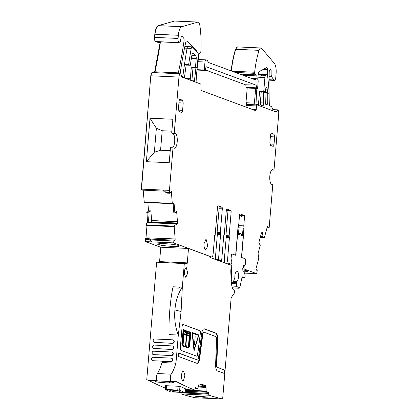 <?xml version="1.0" encoding="UTF-8"?>
<svg xmlns="http://www.w3.org/2000/svg" width="420" height="420" viewBox="0 0 420 420"><rect width="100%" height="100%" fill="white"/><g stroke="black" fill="none" stroke-linecap="round" stroke-linejoin="round"><path stroke-width="0.63" d="M238.093 226.364L238.628 226.391L237.93 228.128M238.098 228.134L235.814 255.292L232.649 254.116A3.691 1.276 92.6 0 0 232.591 254.111L232.533 254.111M238.508 233.536L240.35 233.62A4.925 1.701 92.6 0 1 241.579 235.468A1.491 0.514 92.6 0 0 241.873 236.003A1.475 0.509 92.6 0 0 241.952 236.03A1.475 0.509 92.6 0 0 242.519 234.738L243.08 228.039L243.742 228.286L243.826 229.294L241.469 257.387L244.535 258.521A3.691 1.276 92.6 0 1 245.474 262.647L245.348 264.127M240.35 233.62A4.925 1.701 92.6 0 0 239.264 234.607A1.491 0.514 92.6 0 1 238.933 234.906A1.491 0.514 92.6 0 1 238.901 234.906A1.475 0.509 92.6 0 1 238.523 233.252L239.085 226.559L238.628 226.391M232.591 254.111A3.691 1.276 92.6 0 0 231.247 256.709M231.829 261.781L231.095 259.098M231.756 262.904A0.987 0.341 92.6 0 0 232.013 263.697L231.362 271.582L230.806 271.556M231.147 280.66L231.829 280.691L231.362 271.582M231.829 280.691A1.969 0.677 92.6 0 0 232.228 282.067L232.617 282.429A1.969 0.677 92.6 0 0 232.806 282.513A1.969 0.677 92.6 0 0 233.341 281.883L234.68 278.156A1.475 0.509 92.6 0 0 234.859 276.974A5.318 1.838 92.6 0 1 236.397 271.231A5.318 1.838 92.6 0 1 236.948 271.021A5.318 1.838 92.6 0 1 238.555 275.625A5.318 1.838 92.6 0 1 237.017 281.431A1.475 0.509 92.6 0 0 236.633 282.403L236.423 283.805A1.969 0.677 92.6 0 0 236.77 286.282L238.739 288.11A2.956 1.018 92.6 0 0 239.017 288.241A2.956 1.018 92.6 0 0 240.004 286.639L242.156 276.764L244.472 277.62A1.475 0.509 92.6 0 0 244.529 277.636A1.475 0.509 92.6 0 0 245.096 276.344L245.065 274.974L244.036 271.961L243.159 271.635L242.902 270.953L242.744 268.601L243.673 265.33L243.884 265.949L245.317 264.29M243.08 228.039L238.98 227.85M231.609 263.681L232.024 263.702L231.609 263.676M243.884 265.949L243.464 265.928M221.944 207.197L218.715 207.049A1.475 0.509 -87.4 0 1 219.093 208.698L217.093 232.512A0.987 0.341 92.6 0 0 217.224 233.494A0.987 0.341 92.6 0 1 217.355 234.476L220.584 234.623A0.987 0.341 92.6 0 0 220.453 233.641A0.987 0.341 -87.4 0 1 220.322 232.659L222.322 208.845A1.475 0.509 -87.4 0 0 221.944 207.197L218.122 205.779A1.475 0.509 92.6 0 0 218.069 205.769A1.475 0.509 92.6 0 0 217.502 207.06L215.103 235.609L214.678 235.589M220.584 234.623L218.621 258.048A1.475 0.509 92.6 0 0 218.993 259.697L221.156 260.5A1.475 0.509 -87.4 0 0 221.209 260.51L217.98 260.363A1.475 0.509 92.6 0 0 218.038 260.358M217.355 234.476L215.387 257.901A1.475 0.509 92.6 0 0 215.765 259.55L218.993 259.697M217.25 260.132L217.922 260.353A1.475 0.509 92.6 0 0 217.98 260.363M216.237 259.76L215.765 259.55M224.936 262.983L225.152 262.988A3.691 1.276 92.6 0 1 224.385 258.972L226.18 237.599A0.987 0.341 92.6 0 0 226.044 236.612A0.987 0.341 -87.4 0 1 225.913 235.631L227.903 211.964A1.475 0.509 92.6 0 0 227.525 210.315L230.759 210.462L226.936 209.044A1.475 0.509 92.6 0 0 226.879 209.034A1.475 0.509 92.6 0 0 226.312 210.326L224.311 234.14A0.987 0.341 92.6 0 1 224.028 234.964A0.987 0.341 -87.4 0 0 223.745 235.793L221.776 259.219A1.475 0.509 -87.4 0 1 221.209 260.51M227.525 210.315L226.375 209.885M230.759 210.462A1.475 0.509 -87.4 0 1 231.131 212.111L229.147 235.783A0.987 0.341 -87.4 0 0 229.278 236.765A0.987 0.341 -87.4 0 1 229.409 237.746L227.614 259.119A3.691 1.276 -87.4 0 0 228.553 263.24L231.131 264.196A1.475 0.509 92.6 0 0 231.189 264.206A1.475 0.509 92.6 0 0 231.751 262.915L231.819 262.159A1.475 0.509 92.6 0 0 231.756 261.072L231.242 259.828A1.475 0.509 92.6 0 1 231.1 258.463L231.294 256.127A2.462 0.851 -87.4 0 1 232.239 253.974A2.462 0.851 -87.4 0 1 232.328 253.995L232.145 253.984M240.051 213.938L240.161 213.943A1.475 0.509 92.6 0 0 240.103 213.932A1.475 0.509 92.6 0 0 239.537 215.224L238.802 224.023L238.077 226.412L235.657 255.229L232.328 253.995M241.075 215.439L240.035 215.392L240.902 215.271A1.475 0.509 92.6 0 1 241.28 216.919L244.508 217.066A1.475 0.509 92.6 0 0 244.136 215.418L240.161 213.943M244.083 265.724L245.039 264.936A1.475 0.509 92.6 0 0 245.396 263.765L245.595 261.424A2.462 0.851 -87.4 0 0 244.965 258.678L241.621 257.444L244.062 228.632L243.768 228.617M242.933 267.425L244.057 267.472A1.475 0.509 92.6 0 0 244.424 269.12L256.678 273.661L244.424 273.1M244.424 269.12L242.776 269.047M243.574 271.787A11.078 1.139 -175.2 0 0 247.522 271.252A11.078 1.139 -175.2 0 0 242.834 269.918M256.678 273.661L257.25 270.674L255.98 268.674L258.851 258.053L258.216 254.683A1.722 0.593 -87.4 0 1 258.269 252.662L260.227 245.427L258.857 242.56L261.34 233.373A1.722 0.593 92.6 0 1 261.749 232.638L261.975 232.507A1.722 0.593 92.6 0 1 262.106 232.475A1.722 0.593 92.6 0 1 262.411 232.764L262.458 232.859A1.722 0.593 92.6 0 1 262.668 233.951L262.983 236.675L264.212 237.715L264.406 237.515L267.335 226.695A0.987 0.341 92.6 0 1 267.64 226.254A0.987 0.341 92.6 0 1 267.818 226.422L268.469 227.782A1.475 0.509 92.6 0 0 268.732 228.029A1.475 0.509 92.6 0 0 269.194 227.372L272.774 184.763L271.693 184.359A7.387 2.546 92.6 0 1 269.782 176.521A7.387 2.546 92.6 0 1 272.643 169.664A7.387 2.546 92.6 0 1 272.921 169.717L274.003 170.121L278.717 113.993A3.691 1.276 92.6 0 0 278.192 110.266L277.636 109.841L273.021 109.63A3.691 1.276 92.6 0 0 272.149 110.492M271.808 170.021L274.003 170.121M277.778 109.867L276.496 111.458A1.16 0.399 92.6 0 1 276.139 111.962A1.16 0.399 92.6 0 1 276.098 111.956L257.029 104.89L256.515 105.956L256.205 109.62L252.073 109.342M180.38 73.805A3.691 1.276 92.6 0 0 178.957 77.075L151.027 75.794C151.284 73.573 151.804 72.497 152.586 72.555L180.38 73.805A3.691 1.276 92.6 0 1 180.516 73.836A3.691 1.276 92.6 0 1 181.456 76.204A1.25 0.43 92.6 0 0 181.776 77.007L200.839 84.068L201.154 90.479L255.733 110.691M255.685 110.686L256.205 109.62M170.226 150.701L160.555 150.255L154.361 152.203L146.365 161.69L169.218 162.734L170.478 147.688L173.019 147.803L169.444 190.365L141.283 189.079L141.902 190.034M172.678 147.787A7.387 2.546 92.6 0 0 174.741 140.075A7.387 2.546 92.6 0 0 172.788 133.445L171.712 133.046L175.329 133.56A7.387 2.546 -87.4 0 1 177.24 141.403A7.387 2.546 -87.4 0 1 174.379 148.26A7.387 2.546 -87.4 0 1 174.101 148.202L173.019 147.803M152.355 72.545C151.573 72.487 151.053 73.563 150.796 75.784L141.519 189.137L163.448 190.145L166.882 193.111L169.885 193.247L171.323 191.347L172.294 203.39L172.436 203.716L173.68 203.637A1.722 0.593 -87.4 0 1 173.702 203.637A1.722 0.593 -87.4 0 1 174.211 204.792L173.171 204.745L172.94 203.606M143.173 190.181L144.286 202.429L144.134 202.099L172.294 203.39M173.171 204.745L173.833 212.987L174.867 212.998L176.626 211.291L177.46 221.718A1.722 0.593 92.6 0 1 177.382 223.031L177.261 223.629A1.722 0.593 92.6 0 1 176.883 224.506L176.825 224.564A1.722 0.593 92.6 0 1 176.615 224.658A1.722 0.593 92.6 0 1 176.374 224.485L176.883 224.506M176.374 224.485L175.744 223.555L175.392 223.823L174.169 226.679L175.156 238.948A0.987 0.341 92.6 0 1 174.893 240.203L174.059 241.017A1.475 0.509 92.6 0 0 173.67 242.897L145.509 241.616L145.341 239.516L149.268 239.694L148.591 238.413L150.964 239.505L150.518 239.935L151.51 241.878L149.268 239.694M147.809 212.546L147.005 212.536L148.759 210.835L150.859 210.856L147.809 212.546L148.475 220.789L147.893 222.71L147.383 222.689A1.722 0.593 92.6 0 0 147.667 220.752L146.008 225.388L146.995 237.662L146.538 238.287M210.184 256.893L211.596 256.956A3.691 1.276 92.6 0 0 211.733 256.988A3.691 1.276 92.6 0 0 213.15 253.759L214.688 235.457L215.103 235.609M218.715 207.049L217.56 206.619M258.326 105.373A2.462 0.851 92.6 0 0 258.478 104.412L259.602 91.072L263.755 91.261L265.419 91.875L265.603 89.66A2.41 0.83 92.6 0 1 266.527 87.559A2.41 0.83 92.6 0 1 267.23 89.161A73.862 25.489 92.6 0 1 267.488 92.642L269.12 93.251A98.543 34.004 92.6 0 0 267.608 76.046A2.462 0.851 92.6 0 0 266.926 74.77A2.462 0.851 92.6 0 0 266.884 74.776L265.786 75.364A2.462 0.851 92.6 0 0 264.91 77.511L263.755 91.261M253.806 104.727A2.462 0.851 92.6 0 0 254.299 103.12A73.857 25.489 92.6 0 0 255.544 88.4M171.712 133.046L172.867 119.259L150.014 118.214L156.371 128.263L154.361 152.203M171.864 131.177L162.194 130.736L156.371 128.263M259.602 91.072L261.261 91.686L265.419 91.875M258.163 75.017L265.786 75.364M239.799 74.099L255.985 74.839A0.987 0.341 92.6 0 1 256.147 75.868L255.917 78.561M162.194 130.736L160.555 150.255M146.365 161.69L150.014 118.214M164.493 191.158L141.839 190.082M261.261 91.686L260.363 102.401A2.462 0.851 92.6 0 0 260.988 105.147L262.652 105.767A2.462 0.851 92.6 0 0 262.741 105.782A2.462 0.851 92.6 0 0 263.713 102.968A73.857 25.489 92.6 0 0 263.345 92.683A73.857 25.489 92.6 0 0 263.329 92.453L267.488 92.642M266.884 74.776L258.237 74.377L266.926 74.77M255.985 74.839L254.825 73.327L235.295 72.429M150.796 75.784L141.283 189.079M265.283 101.95L267.745 102.06A2.462 0.851 92.6 0 1 266.774 104.758A2.462 0.851 92.6 0 1 266.684 104.743L265.939 104.465A2.462 0.851 92.6 0 1 265.288 102.427A98.48 33.983 92.6 0 0 264.978 93.293A98.48 33.983 92.6 0 0 264.968 93.056L269.12 93.251M274.386 80.398L269.062 80.152L274.25 80.367A3.691 1.276 92.6 0 0 274.386 80.398A3.691 1.276 92.6 0 0 275.804 77.17L276.087 73.752A9.849 3.397 92.6 0 0 274.207 63.179L261.56 48.305A6.4 2.21 92.6 0 0 260.915 47.98A6.4 2.21 92.6 0 0 259.072 50.337A49.24 16.994 92.6 0 0 254.667 72.24A0.987 0.341 92.6 0 0 254.825 73.327M263.288 91.781A73.862 25.489 92.6 0 1 263.329 92.453L264.968 93.056M237.489 46.919L235.526 49.261C233.468 55.713 231.998 63.016 231.121 71.159M178.033 73.7A2.462 0.851 92.6 0 0 178.316 72.849A196.954 67.972 92.6 0 0 184.023 41.076A2.462 0.851 92.6 0 0 183.619 38.047L181.724 35.984A0.987 0.341 92.6 0 0 181.613 35.926A0.987 0.341 92.6 0 0 181.267 36.535L180.416 41.223A2.462 0.851 92.6 0 1 179.555 42.756A2.462 0.851 92.6 0 1 179.466 42.735L155.479 41.491L158.009 42.394M160.104 42.499L154.492 72.618M267.745 102.06A372.304 128.478 92.6 0 0 267.76 93.188M267.587 75.925A372.304 128.478 92.6 0 0 267.451 69.605A2.441 0.84 92.6 0 0 266.716 67.615A2.441 0.84 92.6 0 0 266.543 67.657L259.203 71.568A2.462 0.851 92.6 0 0 258.353 73.453A115.852 39.979 92.6 0 0 257.691 79.275M274.25 80.367L274.134 80.325A3.691 1.276 -87.4 0 1 273.725 79.947L271.719 76.776A3.691 1.276 -87.4 0 1 271.147 73.993L271.12 70.13L269.63 70.061M158.24 42.404A1.475 0.509 92.6 0 1 158.183 42.41A1.475 0.509 92.6 0 1 158.125 42.399L160.666 42.515A1.475 0.509 92.6 0 0 160.718 42.525A1.475 0.509 92.6 0 0 161.17 41.911M160.666 42.515L158.686 41.785A2.462 0.851 92.6 0 0 158.781 41.801A2.462 0.851 92.6 0 0 158.876 41.79M256.867 88.457A115.852 39.979 92.6 0 0 256.048 103.903A2.462 0.851 92.6 0 0 256.09 104.837M271.12 70.13A0.987 0.341 -87.4 0 0 270.827 69.279A0.987 0.341 -87.4 0 0 270.769 69.29L269.96 69.631A2.462 0.851 92.6 0 0 269.95 69.641A2.462 0.851 92.6 0 0 269.409 70.67A2.462 0.851 92.6 0 0 269.209 72.13A196.954 67.972 92.6 0 0 269.057 92.075M196.124 82.325A2.462 0.851 92.6 0 1 196.119 81.569A73.857 25.489 92.6 0 1 198.497 58.49L198.839 54.443A0.987 0.341 92.6 0 1 199.154 53.592L200.492 53.004A0.987 0.341 92.6 0 0 200.818 52.096A49.24 16.994 92.6 0 0 199.794 25.043A6.4 2.21 92.6 0 0 198.083 22.076A6.4 2.21 92.6 0 0 197.825 22.108L181.729 26.717A9.849 3.397 92.6 0 0 178.348 35.275L178.08 38.451A3.691 1.276 92.6 0 0 179.02 42.572M174.652 21.016L158.183 25.641C156.455 26.46 155.327 29.311 154.802 34.199L154.539 37.37C154.423 39.622 154.739 40.997 155.479 41.491M269.068 93.245A196.954 67.972 92.6 0 0 269.309 104.018A2.462 0.851 92.6 0 0 269.955 105.956L271.367 106.481L273.326 109.641M246.687 104.428L246.057 101.682L247.207 88.016L257.597 88.494L258.148 81.905A2.462 0.851 92.6 0 0 257.523 79.154L255.859 78.54L255.234 79.816L208.084 62.349L207.659 60.491L206 59.876A2.462 0.851 92.6 0 0 205.905 59.855A2.462 0.851 92.6 0 0 204.96 62.008L204.288 69.998L197.017 69.668M255.859 78.54L251.207 78.325M257.597 88.494L256.431 88.058L245.999 87.318A2.268 0.782 92.6 0 0 245.422 84.782L205.49 69.988M247.207 88.016L245.978 87.559M206.414 66.832L255.822 85.071A2.462 0.851 92.6 0 1 256.452 87.817L256.431 88.058M148.459 238.539L145.462 238.397L145.341 239.516M145.462 238.397L148.984 238.513M147.231 238.319L147.693 237.867A0.987 0.341 -87.4 0 1 147.661 238.34M175.156 238.948L147 237.835M240.035 215.392L239.526 215.366M184.517 48.111L187.058 48.227A246.194 84.961 92.6 0 0 184.622 63.52A246.194 84.961 92.6 0 0 184.485 64.449L186.175 65.074A241.269 83.26 92.6 0 0 184.627 76.319A241.28 83.265 92.6 0 0 184.585 76.645A2.531 0.871 92.6 0 0 184.543 78.036M190.113 80.094A2.856 0.987 92.6 0 0 190.349 78.766L191.336 66.985L195.494 67.174L197.153 67.793L198.224 55.062A2.462 0.851 92.6 0 0 197.757 52.421L192.334 46.961A2.462 0.851 92.6 0 0 192.082 46.83A2.462 0.851 92.6 0 0 191.21 48.416A246.215 84.966 92.6 0 0 188.643 64.638L184.485 64.449A246.194 84.961 92.6 0 0 182.852 76.492A246.188 84.961 92.6 0 0 182.831 76.676A2.462 0.851 92.6 0 1 182.705 77.354M194.219 81.622A2.462 0.851 92.6 0 0 194.334 81.039A115.978 40.021 92.6 0 0 194.36 80.855A115.852 39.979 92.6 0 0 195.919 67.736M191.336 66.985L193.001 67.604L191.977 79.769A2.462 0.851 92.6 0 0 191.966 80.782M191.394 58.249L196.224 58.469L195.494 67.174M196.991 51.65A2.363 0.814 92.6 0 0 196.571 50.537L186.811 41.066A2.462 0.851 92.6 0 0 186.569 40.945A2.462 0.851 92.6 0 0 185.745 42.278A176.468 60.9 92.6 0 0 180.117 73.794M192.607 53.141L193.137 53.167L195.752 55.797A2.494 0.861 92.6 0 1 196.224 58.469M150.859 210.856L151.641 220.532L151.431 221.844L177.382 223.031M147.893 222.71L175.392 223.823M175.681 223.545L148.533 222.301L148.034 222.569M151.2 222.411L151.431 221.844M147.005 212.536L147.436 220.742M206.614 66.838A2.462 0.851 92.6 0 0 206.514 66.817A2.462 0.851 92.6 0 0 205.574 68.969L205.453 70.434L196.975 70.061M193.137 53.167A2.557 0.882 92.6 0 0 192.88 53.035A2.557 0.882 92.6 0 0 191.966 54.726A241.311 83.276 92.6 0 0 190.328 65.263L186.175 65.074M148.759 210.835L146.774 212.525M188.643 64.638L190.328 65.263M193.001 67.604L197.153 67.793M244.136 215.418L240.902 215.271L239.6 214.788M150.785 239.552L150.507 239.484M146.769 238.297L147.693 237.867M172.058 246.456L161.931 245.469L157.274 244.141L159.311 243.658L164.577 243.684A11.078 1.139 4.8 0 1 179.356 245.994A11.078 1.139 4.8 0 1 172.058 246.456M204.288 69.998L205.453 70.434M257.029 104.89L246.535 104.38L245.926 107.069M160.786 247.275L145.509 241.616M148.528 210.824L147.866 202.592M179.991 99.32L182.584 100.264L183.209 103.016L182.595 110.334C182.406 111.825 182.059 112.534 181.555 112.466L179.062 111.542L178.437 108.796L179.051 101.472C179.24 99.986 179.587 99.272 180.091 99.341L179.891 99.335M274.024 134.143L274.649 136.894L274.034 144.212C273.845 145.703 273.504 146.412 273 146.344L270.506 145.42L269.876 142.674L270.496 135.356C270.68 133.864 271.026 133.156 271.53 133.219L274.024 134.143L270.748 134.054M174.867 212.998L174.211 204.792M144.28 202.429L144.365 202.109L144.517 202.44L172.436 203.716L144.286 202.429M169.885 193.247L169.444 190.365M165.695 192.328L169.617 192.507M178.957 77.075L174.248 133.161M244.057 267.472L244.12 266.716L243.201 266.674M244.351 265.734A1.475 0.509 92.6 0 0 244.12 266.716M244.062 228.632L243.768 225.866L238.319 225.619M244.508 217.066L243.768 225.866M207.553 244.892L206.041 239.08L204.062 243.6A5.171 1.785 92.6 0 0 205.569 249.407A5.171 1.785 92.6 0 0 207.553 244.892M211.596 256.956L173.67 242.907M165.596 381.297L171.806 381.848A1477.171 509.77 92.6 0 0 173.696 382.804L166.136 382.846L156.849 382.032A1477.171 509.77 92.6 0 1 154.954 381.077L160.03 381.045M159.406 262.3A0.987 0.341 92.6 0 0 159.584 261.602L187.283 262.873A0.987 0.341 92.6 0 1 186.905 263.734A0.987 0.341 92.6 0 0 186.905 263.734L156.623 262.175L146.738 379.901A49.24 16.994 92.6 0 1 149.105 380.609A1477.171 509.77 92.6 0 0 153.662 382.888A1477.171 509.77 92.6 0 0 155.642 383.838A1477.171 509.77 92.6 0 0 165.359 388.143M166.262 381.392L176.804 381.875A1477.171 509.77 92.6 0 0 181.361 384.158L183.341 385.103A1477.171 509.77 92.6 0 0 194.523 390.012A0.987 0.341 92.6 0 0 194.56 390.022A0.987 0.341 92.6 0 0 194.938 389.156L195.001 388.432A0.987 0.341 92.6 0 1 195.379 387.571A0.987 0.341 92.6 0 1 195.416 387.576L197.831 388.447L199.174 383.943M165.659 385.681L179.97 386.337A1477.171 509.77 92.6 0 0 185.262 388.647L185.021 392.621L185.262 388.647M146.738 379.901L157.043 380.373M176.804 381.875A49.24 16.994 92.6 0 0 174.184 381.155A49.24 16.994 92.6 0 0 171.749 381.544A3.938 1.36 92.6 0 1 171.554 381.57A3.938 1.36 92.6 0 1 170.373 378.578A3.938 1.36 92.6 0 1 171.224 374.178A34.466 11.897 92.6 0 0 175.854 363.185A2.462 0.851 92.6 0 0 176.038 362.114L178.311 335.034A34.487 11.902 92.6 0 0 178.322 335.081L181.099 311.535L182.327 287.201L184.322 263.445M169.675 381.749L169.601 382.615M156.917 381.166L156.849 382.032M161.038 381.092L160.944 382.221M159.584 261.602L160.797 247.207L188.496 248.472L209.774 256.358A2.462 0.851 92.6 0 1 210.163 256.841L210.326 257.229A2.462 0.851 92.6 0 0 210.714 257.712L231.226 265.309L230.906 269.094A9.849 3.397 92.6 0 0 230.827 272.506L231.105 279.836A15.755 5.439 92.6 0 0 232.218 287.343A9.849 3.397 92.6 0 0 233.541 289.868L234.281 290.551A1.475 0.509 92.6 0 1 234.586 291.827A1.475 0.509 92.6 0 1 234.255 293.265L231.158 297.717L225.073 370.225L217.649 367.474A3.203 1.103 92.6 0 1 216.809 364.319L217.754 339.701A6.647 2.294 92.6 0 0 216.011 333.149L204.372 328.839A6.647 2.294 92.6 0 0 204.125 328.786A6.647 2.294 92.6 0 0 201.668 333.743L198.55 357.551A3.203 1.103 92.6 0 1 197.363 359.94A3.203 1.103 92.6 0 1 197.248 359.914L178.684 353.036L178.4 356.454L196.959 363.332A6.647 2.294 92.6 0 0 197.206 363.384A6.647 2.294 92.6 0 0 199.663 358.428L199.206 358.407L202.325 334.593L202.787 334.614L199.663 358.428M181.078 392.558L181.052 392.868A0.987 0.341 92.6 0 0 181.309 393.965A1477.171 509.77 92.6 0 0 194.953 397.73L222.653 399A1477.171 509.77 92.6 0 1 209.008 395.231A0.987 0.341 92.6 0 1 208.751 394.133L208.808 393.409A0.987 0.341 92.6 0 0 208.556 392.312L206.157 391.451L206 386.468L198.413 386.122M203.627 332.231A3.203 1.103 92.6 0 0 203.506 332.209L203.968 332.231A3.203 1.103 92.6 0 1 204.089 332.252L215.728 336.567A3.203 1.103 92.6 0 1 216.568 339.722L215.618 364.334A6.647 2.294 92.6 0 0 217.361 370.892L224.784 373.637L222.653 399M203.968 332.231A3.203 1.103 92.6 0 0 202.787 334.614M187.283 262.873L188.496 248.472M199.238 383.938L202.251 385.014L198.665 384.851M206 386.468L206.236 385.891L202.303 384.431L202.251 385.014M200.434 333.748A2.462 0.851 92.6 0 0 199.847 330.682L183.141 324.492A2.462 0.851 92.6 0 0 183.047 324.471A2.462 0.851 92.6 0 0 182.102 326.623L180.343 347.613A2.462 0.851 92.6 0 0 180.968 350.359L196.733 356.202A2.462 0.851 92.6 0 0 196.822 356.218A2.462 0.851 92.6 0 0 197.731 354.385L200.298 333.737A2.462 0.851 92.6 0 0 199.705 330.677L199.847 330.682M183.54 380.52L184.91 375.107L183.424 370.928L182.852 371.175A4.925 1.701 92.6 0 0 181.487 376.588A4.925 1.701 92.6 0 0 182.973 380.767A4.925 1.701 92.6 0 0 183.54 380.52M184.391 274.207L185.824 277.394L187.714 273.094L186.275 267.561L184.769 269.656A4.925 1.701 92.6 0 0 184.391 274.207M166.22 389.424L179.639 390.243L184.931 392.553L170.62 391.897A1481.109 511.13 -87.4 0 1 165.328 389.587L166.22 389.424L166.546 385.518M165.569 385.613L165.328 389.587M176.038 362.114L162.188 361.483A2.462 0.851 -87.4 0 1 162.005 362.549A34.466 11.897 -87.4 0 1 157.374 373.543A3.938 1.36 92.6 0 0 156.524 377.942A3.938 1.36 92.6 0 0 157.705 380.94L171.554 381.57M175.266 306.348A34.482 11.897 92.6 0 0 174.683 313.336L175.266 306.348C176.379 298.783 178.731 292.399 182.327 287.201L173.135 286.781L172.841 287.868C171.738 292.981 170.856 299.061 170.189 306.112A34.482 11.897 92.6 0 0 169.607 313.11C169.029 320.885 168.856 328.052 169.087 334.609L178.311 335.034M153.158 354.527L153.494 354.648A1.722 1.607 -69.7 0 0 153.946 354.743L171.491 355.546A1.722 1.607 -69.7 0 0 172.232 352.217L171.901 352.096A1.722 1.607 -69.7 0 0 171.444 352.002L153.904 351.199A1.722 1.607 -69.7 0 0 153.158 354.527A1.722 1.607 -69.7 0 0 153.615 354.617L171.16 355.42A1.722 1.607 -69.7 0 0 171.901 352.096M152.927 360.728L170.977 361.646A1.722 1.607 -69.7 0 0 171.722 358.318L171.386 358.197A1.722 1.607 -69.7 0 0 170.935 358.103L153.389 357.299A1.722 1.607 -69.7 0 0 152.649 360.628A1.722 1.607 -69.7 0 0 153.106 360.717L170.646 361.52A1.722 1.607 -69.7 0 0 171.386 358.197M172.924 339.895L173.255 340.016A1.722 1.607 -69.7 0 1 172.515 343.34L154.639 342.416L172.184 343.219A1.722 1.607 -69.7 0 0 172.924 339.895A1.722 1.607 -69.7 0 0 172.468 339.801L154.928 338.998A1.722 1.607 -69.7 0 0 154.187 342.321A1.722 1.607 -69.7 0 0 154.639 342.416M154.466 342.426L154.975 342.536M153.673 348.421L154.004 348.548A1.722 1.607 -69.7 0 0 154.46 348.637L172.006 349.445A1.722 1.607 -69.7 0 0 172.746 346.117L172.415 345.996A1.722 1.607 -69.7 0 0 171.959 345.901L154.413 345.098A1.722 1.607 -69.7 0 0 153.673 348.421A1.722 1.607 -69.7 0 0 154.13 348.516L171.67 349.319A1.722 1.607 -69.7 0 0 172.415 345.996M225.073 370.225L217.649 367.474M224.333 373.475L224.611 370.204M203.716 397.288L195.337 396.244L199.447 396.128L207.832 397.152L203.716 397.288M203.506 332.209A3.203 1.103 92.6 0 0 202.325 334.593M196.98 363.337A6.647 2.294 92.6 0 0 199.206 358.407M197.248 359.914L178.673 353.183M216.809 364.319L216.347 364.298L217.292 339.68A6.647 2.294 92.6 0 0 215.549 333.128L203.915 328.818A6.647 2.294 92.6 0 0 203.894 328.808M216.347 364.298A3.203 1.103 92.6 0 0 217.187 367.453M174.683 313.336C174.51 321.095 175.718 328.33 178.3 335.034M206.236 385.891L203.238 385.754L201.091 384.962M196.754 356.207A2.462 0.851 92.6 0 0 197.594 354.38L200.298 333.737M183.141 324.492L182.999 324.487A2.462 0.851 92.6 0 0 182.978 324.476L199.705 330.677M180.815 392.028L180.957 392.091A1481.109 511.13 -87.4 0 1 177.151 390.432L169.302 390.07A1481.109 511.13 -87.4 0 0 173.108 391.729L180.957 392.091M186.202 330.986L186.931 330.708L187.666 331.553L190.885 332.031L189.656 346.605L188.979 346.474L188.601 347.86L186.585 347.786L185.698 345.865L185.005 346.899L183.881 346.736L182.8 345.702L182.668 344.248L181.981 343.875L183.215 329.185L186.291 331.039L186.869 330.703M189.656 346.605L188.974 346.495M184.637 346.983L182.968 346.054L182.532 344.243L181.839 343.87L183.215 329.185M193.988 350.611L192.082 332.472L193.988 350.611M187.105 348.002L186.307 347.393L185.692 345.881M194.129 350.621L198.875 334.945L192.224 332.483M186.302 331.585L183.346 329.81L182.196 343.481L182.632 343.718L183.54 330.766L186.354 332.351L186.863 332.015L187.404 332.74L190.323 333.281L189.121 346.012L189.52 346.096L190.659 332.519L187.567 332.052L186.926 331.233L186.165 331.58L183.341 329.879M188.638 346.904L189.142 345.145L190.06 334.21L189.546 336.084L188.638 346.904M182.721 342.647L182.91 344.741L183.813 333.963L183.624 331.879L182.721 342.647M189.457 335.543L189.966 333.69L187.304 333.328L186.974 332.577L187.162 334.598L188.05 335.522L189.457 335.543L189.966 333.69M186.344 332.981L183.776 331.396L183.955 333.469L185.026 334.367L186.17 334.415L186.8 332.514L186.202 332.976L183.782 331.48M188.412 347.382L189.362 336.089L187.703 335.869L186.832 334.257L185.992 344.306L186.48 347.025L187.341 347.498L188.412 347.382L189.221 336.11M183.986 334.079L183.036 345.413L184.695 346.474L185.388 345.986L185.708 344.993L186.659 334.152L185.698 335.102L183.986 334.079M198.513 335.365L194.219 349.545L192.497 333.133L198.513 335.365L194.182 349.199M189.383 346.07L190.523 332.514L187.43 332.047L186.895 331.228M186.249 332.288L186.8 332.005M182.485 343.639L183.54 330.766M188.696 346.222L189.142 345.145M189.005 345.14L189.861 334.934M182.837 343.943L183.561 332.666M188.564 335.627L189.32 335.538M188.57 335.627L188.843 335.632M189.829 333.68L187.168 333.322L187.11 332.761M185.561 334.572L186.328 334.01L186.653 332.561M187.493 347.513L188.276 347.377M188.213 336.116L187.409 335.738L186.8 334.661M185.619 335.097L184.107 334.215M184.695 346.474L185.609 344.752L186.496 334.478M198.371 335.36L192.502 333.181M195.174 336.641L195.069 337.864M195.321 337.953L194.933 337.858M195.059 338.762L194.345 344.909L194.728 345.004L195.059 338.762L194.728 345.004M242.519 234.738L241.337 234.68M238.655 234.581L239.264 234.607M231.247 282.019L232.228 282.067M231.284 282.366L232.617 282.429M233.557 281.274L237.017 281.431M233.168 282.24L236.633 282.403M231.425 283.574L236.423 283.805M231.877 286.057L236.77 286.282M232.37 287.816L238.739 288.11M244.472 277.62L241.994 277.51L244.529 277.636M222.322 208.845L219.093 208.698M217.224 233.494L220.453 233.641M215.387 257.901L218.621 258.048M217.922 260.353L221.156 260.5M227.903 211.964L231.131 212.111M225.913 235.631L229.147 235.783M229.278 236.765L226.044 236.612M224.385 258.972L227.614 259.119M226.18 237.599L229.409 237.746M231.131 264.196L227.803 264.043M225.225 263.088L228.553 263.24M272.365 169.696L272.921 169.717M246.577 104.391L256.94 104.885M146.087 224.837L146.239 225.398L174.169 226.679M256.048 104.297L258.478 104.412M246.052 102.742L254.299 103.12M261.634 75.175A2.462 0.851 92.6 0 0 260.757 77.322L264.91 77.511M260.757 77.322L257.917 77.191M256.147 75.868L242.939 75.264M142.133 190.045L141.288 189.126M265.676 89.087L267.23 89.161M231.971 71.195L254.667 72.24M260.342 102.816L263.713 102.968M260.915 47.98L237.605 46.914A6.4 2.21 92.6 0 0 235.757 49.271L259.072 50.337M235.526 49.261L235.757 49.271A49.24 16.994 92.6 0 0 231.373 70.975M154.723 72.629A2.462 0.851 92.6 0 0 155.001 71.783L178.316 72.849M160.335 42.509A196.954 67.972 92.6 0 1 155.001 71.783L154.77 71.773M180.474 40.913L184.023 41.076M181.015 37.926L183.619 38.047M263.251 69.41L267.451 69.605M274.134 80.325L269.062 80.094M273.725 79.947L269.068 79.737M271.719 76.776L269.11 76.655M158.686 41.785L179.466 42.735M271.147 73.993L269.168 73.904M155.71 41.501A3.691 1.276 92.6 0 1 154.77 37.38L178.08 38.451M178.348 35.275L154.802 34.199M197.825 22.108L174.515 21.042L158.413 25.652L181.729 26.717M158.183 25.641L158.413 25.652A9.849 3.397 92.6 0 0 155.032 34.209M198.083 22.076L174.773 21.011A6.4 2.21 92.6 0 0 174.515 21.042L174.284 21.032M204.96 62.008L198.004 61.688M256.452 87.817L245.999 87.318M240.014 215.392L240.041 214.951M181.529 76.618L182.831 76.676M192.423 80.95L194.334 81.039M185.976 78.566L190.349 78.766M181.487 76.435L182.852 76.492M191.961 80.745L194.36 80.855M192.066 58.28A2.489 0.861 92.6 0 0 191.777 55.876M184.847 46.499L187.929 46.641A2.462 0.851 92.6 0 0 187.058 48.227L191.21 48.416M195.857 50.505L196.571 50.537M191.819 55.619L195.752 55.797M186.811 41.066L186.317 41.039M147.667 220.752L148.475 220.789M255.822 85.071L245.422 84.782M182.595 110.334L178.458 110.135M183.209 103.016L178.941 102.811M182.584 100.264L179.303 100.175M274.649 136.894L270.38 136.689M274.034 144.212L269.897 144.018M151.51 241.878L173.67 242.897M150.518 239.935L174.059 241.017M149.803 239.053L174.893 240.203M146.317 224.847L174.248 226.123M147.992 222.605L175.371 223.86M176.416 224.542L176.825 224.564M175.744 223.555L177.261 223.629M151.641 220.532L177.46 221.718M175.329 133.56L172.788 133.445M256.515 105.956L246.062 105.457M274.507 111.363L276.496 111.458M267.057 227.719L268.469 227.782M267.451 226.406L267.818 226.422M260.216 237.536L264.212 237.715M260.468 236.591L263.004 236.707M260.479 236.56L262.983 236.675M260.6 236.108L262.757 236.208M260.642 235.956L262.731 236.05M261.203 233.888L262.668 233.951M261.571 232.816L262.458 232.859M261.639 232.727L262.411 232.764M245.039 264.936L244.771 264.925M220.322 232.659L217.093 232.512M149.105 380.609L159.647 381.092M185.273 389.587L194.523 390.012M177.76 389.954L178.091 386.048M179.639 390.243L179.97 386.337M157.374 373.543L171.224 374.178M181.309 393.965L209.008 395.231M181.052 392.868L208.751 394.133M185.047 392.322L208.808 393.409M185.136 391.241L208.556 392.312M185.199 390.49L206.157 391.451M185.231 390.101L206.026 391.057M198.23 387.03L205.931 387.382M195.011 388.311L197.815 388.442L195.011 388.316M198.245 386.951L205.931 387.303M203.915 328.818L204.372 328.839M216.011 333.149L215.549 333.128M217.292 339.68L217.754 339.701M181.099 311.535L174.988 309.944M162.005 362.549L175.854 363.185M206.041 386.306L198.445 385.954M179.555 287.075A34.482 11.897 92.6 0 0 179.067 288.151L172.841 287.868M171.491 355.546L171.16 355.42M153.946 354.743L153.615 354.617M170.977 361.646L170.646 361.52M153.436 360.843L153.106 360.717M172.515 343.34L172.184 343.219M172.006 349.445L171.67 349.319M154.46 348.637L154.13 348.516M173.549 390.233L173.423 391.776M173.234 390.217L173.108 391.729M231.289 282.445L232.806 282.513M232.412 287.936L239.017 288.241M210.194 256.914L211.733 256.988M157.952 42.399L160.718 42.525M158.781 41.801L179.555 42.756M198.334 59.509L205.905 59.855M187.929 46.641L192.082 46.83M145.877 238.256L148.68 238.387M148.58 222.29L175.712 223.535M266.994 227.95L268.732 228.029M260.211 237.552L264.253 237.736M256.793 270.37L257.061 270.38M227.829 264.054L231.189 264.206M185.273 389.597L194.56 390.022M196.907 359.919L197.363 359.94M152.98 360.749L152.649 360.628M154.518 342.447L154.187 342.321"/></g></svg>
